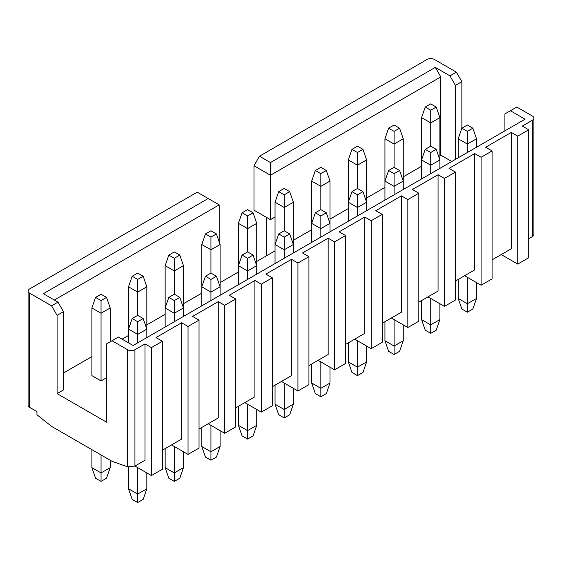 <?xml version="1.0" encoding="UTF-8"?>
<svg xmlns="http://www.w3.org/2000/svg" width="562" height="562" viewBox="0 0 562 562"><rect width="100%" height="100%" fill="white"/><g stroke="black" fill="none" stroke-linecap="round" stroke-linejoin="round"><path stroke-width="0.84" d="M219.187 241.871L219.187 204.863L208.193 198.519L43.351 293.687L58.005 302.145L63.499 311.664L57.092 315.366L57.092 393.618L106.541 422.167L106.541 343.916L118.449 337.045L133.103 345.504L525.056 119.207L510.401 110.749L504.908 113.924L504.908 130.841M63.499 311.664L63.499 389.916L57.092 393.618M58.005 302.145L51.599 305.847L57.092 315.366M145.003 460.236L145.003 343.916L134.929 349.733A5.177 2.993 180 0 1 127.609 349.733L127.609 466.86L134.929 466.053L145.003 460.236M28.1 291.046L28.1 405.251A5.177 2.993 -0 0 0 29.617 407.366L29.617 293.16A5.177 2.993 180 0 1 28.1 291.046A5.177 2.993 180 0 1 29.617 288.931L197.206 192.176L208.193 198.519M101.048 380.931L91.887 375.641L91.887 307.962L95.554 297.389L101.048 294.214L106.541 297.389L110.208 307.962L101.048 313.252L101.048 380.931L106.541 377.755M110.208 341.801L110.208 307.962M106.541 297.389L101.048 300.565L101.048 313.252L91.887 307.962M101.048 300.565L95.554 297.389M146.837 337.572L146.837 329.114L137.676 334.397L137.676 342.862M137.676 321.71L132.182 318.535L137.676 315.366L143.177 318.535L137.676 321.71L137.676 334.397L128.522 329.114L128.522 342.862M143.177 318.535L146.837 329.114L146.837 286.817L137.676 292.1L137.676 315.366M132.182 318.535L128.522 329.114L128.522 286.817L137.676 292.1L137.676 279.412L132.182 276.237L128.522 286.817M162.404 450.19L181.638 439.091L181.638 322.771L155.997 337.572L162.404 341.274L151.417 347.618L151.417 475.571L162.404 469.228L162.404 341.274M29.617 293.16L51.599 305.847M451.792 161.512L440.805 155.161L439.884 155.695M421.57 166.268L403.256 176.84M384.942 187.413L366.621 197.993M348.307 208.565L329.992 219.138M311.678 229.718L293.364 240.29M275.043 250.863L256.729 261.435M238.414 272.015L220.1 282.588M201.786 293.16L183.465 303.733M165.151 314.313L146.837 324.885M128.522 335.458L122.116 339.16M91.887 356.61L63.499 372.999M181.638 322.771L188.045 326.466L199.039 320.122L192.625 316.42L218.267 301.618L224.681 305.321L235.668 298.977L229.254 295.275L254.902 280.473L261.309 284.168L272.296 277.825L265.889 274.123L291.53 259.321L297.937 263.023L308.931 256.679L302.518 252.977L328.159 238.176L334.573 241.871L345.56 235.527L339.153 231.825L364.794 217.023L371.201 220.725L382.195 214.382L375.781 210.68L401.423 195.878L407.836 199.573L418.823 193.23L412.41 189.527L438.058 174.726L444.465 178.428L455.452 172.084L449.045 168.382L474.686 153.581L481.093 157.276L492.087 150.932L485.673 147.23L511.315 132.428L517.728 136.13L528.716 129.787L522.309 126.085L532.383 120.268A5.177 2.993 0 0 0 533.9 118.153A5.177 2.993 0 0 0 532.383 116.039L516.815 107.047L510.401 110.749M112.035 340.741L127.609 349.733M145.003 343.916L151.417 347.618M472.853 128.199L476.52 138.772L467.359 144.062L458.199 138.772L461.866 128.199L467.359 125.024L472.853 128.199L467.359 131.368L461.866 128.199L461.866 81.673L455.452 85.375L455.452 159.39M455.452 85.375L449.958 75.856L435.304 67.398L440.805 76.91L440.805 155.161M440.805 76.91L270.47 175.253L270.47 219.665L275.043 217.023M219.187 204.863L54.345 300.031M394.095 194.817L394.095 186.359L384.942 181.069L384.942 200.107M403.256 138.772L394.095 144.062L394.095 167.321L399.589 170.497L403.256 181.069L394.095 186.359L394.095 173.665L388.602 170.497L384.942 181.069L384.942 138.772L388.602 128.199L394.095 125.024L399.589 128.199L403.256 138.772L403.256 189.527M357.467 188.474L357.467 165.207L348.307 159.924L348.307 202.222L351.974 191.642L357.467 188.474L362.961 191.642L366.621 202.222L366.621 210.68M366.621 159.924L357.467 165.207L357.467 152.52L351.974 149.344L357.467 146.176L362.961 149.344L366.621 159.924L366.621 202.222L357.467 207.504L357.467 215.963M399.589 128.199L394.095 131.368L394.095 144.062L384.942 138.772M421.57 178.955L421.57 117.627L425.237 107.047L430.731 103.879L436.224 107.047L439.884 117.627L439.884 168.382M439.884 117.627L430.731 122.909L430.731 146.176L436.224 149.344L439.884 159.924L430.731 165.207L430.731 173.665M436.224 149.344L430.731 152.52L430.731 165.207L421.57 159.924L425.237 149.344L430.731 146.176M436.224 107.047L430.731 110.222L430.731 122.909L421.57 117.627M476.52 138.772L476.52 147.23M467.359 131.368L467.359 152.52M458.199 138.772L458.199 157.81M256.729 223.367L247.575 228.657L247.575 251.917L253.069 255.092L256.729 265.664L247.575 270.954L238.414 265.664L238.414 223.367L242.082 212.794L247.575 209.619L253.069 212.794L256.729 223.367L256.729 274.123M253.069 255.092L247.575 258.267L247.575 279.412M247.575 258.267L242.082 255.092L238.414 265.664L238.414 284.702M220.1 244.519L210.94 249.802L210.94 273.069L216.433 276.237L220.1 286.817L210.94 292.1L201.786 286.817L201.786 244.519L205.446 233.94L210.94 230.771L216.433 233.94L220.1 244.519L220.1 295.275M216.433 233.94L210.94 237.115L210.94 249.802L201.786 244.519M320.832 209.619L326.332 212.794L320.832 215.97L315.338 212.794L320.832 209.619L320.832 173.665L315.338 170.497L320.832 167.321L326.332 170.497L329.992 181.069L329.992 231.825M326.332 212.794L329.992 223.367L320.832 228.657L320.832 237.115M320.832 215.97L320.832 228.657L311.678 223.367L311.678 242.405M293.364 202.222L284.203 207.504L284.203 230.771L289.697 233.94L293.364 244.519L284.203 249.802L275.043 244.519L275.043 202.222L278.71 191.642L284.203 188.474L289.697 191.642L293.364 202.222L293.364 252.977M289.697 191.642L284.203 194.817L284.203 207.504L275.043 202.222M253.069 212.794L247.575 215.97L247.575 228.657L238.414 223.367M289.697 233.94L284.203 237.115L284.203 258.267M284.203 237.115L278.71 233.94L275.043 244.519L275.043 263.55M216.433 276.237L210.94 279.412L210.94 300.565M210.94 279.412L205.446 276.237L201.786 286.817L201.786 305.847M179.805 255.092L174.311 258.267L168.818 255.092L174.311 251.917L179.805 255.092L183.465 265.664L183.465 316.42M183.465 265.664L174.311 270.954L174.311 294.214L179.805 297.389L183.465 307.962L174.311 313.252L174.311 321.71M174.311 258.267L174.311 270.954L165.151 265.664L165.151 327M348.307 221.252L348.307 202.222L357.467 207.504L357.467 194.817L351.974 191.642M329.992 181.069L320.832 186.359L311.678 181.069L311.678 223.367L315.338 212.794M179.805 297.389L174.311 300.565L174.311 313.252L165.151 307.962L168.818 297.389L174.311 294.214M199.039 429.045L218.267 417.938L218.267 301.618M235.668 407.893L254.902 396.793L254.902 280.473M272.296 386.747L291.53 375.641L291.53 259.321M308.931 365.595L328.159 354.496L328.159 238.176M345.56 344.45L364.794 333.343L364.794 217.023M382.195 323.298L401.423 312.198L401.423 195.878M418.823 302.152L438.058 291.046L438.058 174.726M455.452 281L474.686 269.901L474.686 153.581M492.087 259.855L511.315 248.748L511.315 132.428M528.716 238.702L532.383 236.588L533.9 234.635M127.609 466.86L112.035 461.297L51.599 426.396L36.944 414.77L36.944 411.595L29.617 407.366M382.118 85.417L427.064 59.467A5.177 2.993 180 0 1 434.391 59.467L456.372 72.154L449.958 75.856M382.012 85.269L259.475 156.222L270.47 162.566L435.304 67.398M461.866 81.673L456.372 72.154M270.47 162.566L270.47 175.253L253.982 165.741L253.982 210.153L270.47 219.665M388.602 170.497L394.095 167.321M399.589 170.497L394.095 173.665M351.974 149.344L348.307 159.924M362.961 149.344L357.467 152.52M394.095 131.368L388.602 128.199M430.731 152.52L425.237 149.344M430.731 110.222L425.237 107.047M242.082 255.092L247.575 251.917M210.94 237.115L205.446 233.94M284.203 194.817L278.71 191.642M247.575 215.97L242.082 212.794M278.71 233.94L284.203 230.771M205.446 276.237L210.94 273.069M168.818 255.092L165.151 265.664M362.961 191.642L357.467 194.817M315.338 170.497L311.678 181.069M326.332 170.497L320.832 173.665M146.837 286.817L143.177 276.237L137.676 279.412M132.182 276.237L137.676 273.069L143.177 276.237M174.311 300.565L168.818 297.389M266.802 255.619L266.802 217.55M253.982 165.741L259.475 156.222M91.887 467.64L101.048 472.93L101.048 481.388L95.554 478.213L91.887 467.64L91.887 449.663M110.208 460.236L110.208 467.64L101.048 472.93L101.048 454.946M128.522 488.785L137.676 494.075L137.676 502.533L132.182 499.365L128.522 488.785L128.522 467.099M146.837 472.923L146.837 488.785L137.676 494.075L137.676 467.64M188.045 326.466L188.045 454.419L199.039 448.076L199.039 320.122M224.681 305.321L224.681 433.274L235.668 426.93L235.668 298.977M261.309 284.168L261.309 412.122L272.296 405.778L272.296 277.825M297.937 263.023L297.937 390.976L308.931 384.633L308.931 256.679M334.573 241.871L334.573 369.824L345.56 363.481L345.56 235.527M371.201 220.725L371.201 348.679L382.195 342.335L382.195 214.382M407.836 199.573L407.836 327.527L418.823 321.183L418.823 193.23M444.465 178.428L444.465 306.381L455.452 300.038L455.452 172.084M481.093 157.276L481.093 285.229L492.087 278.885L492.087 150.932M517.728 136.13L517.728 264.084L528.716 257.74L528.716 129.787M183.465 451.778L183.465 467.64L179.805 478.213L174.311 481.388L174.311 446.488M174.311 481.388L168.818 478.213L165.151 467.64L165.151 448.609M165.151 467.64L174.311 472.93L183.465 467.64M220.1 430.625L220.1 446.488L216.433 457.068L210.94 460.236L210.94 425.343M210.94 460.236L205.446 457.068L201.786 446.488L201.786 427.457M201.786 446.488L210.94 451.778L220.1 446.488M238.414 406.312L238.414 425.343L247.575 430.632L247.575 404.19M238.414 425.343L242.082 435.915L247.575 439.091L247.575 430.632L256.729 425.343L256.729 409.48M275.043 385.16L275.043 404.19L284.203 409.48L284.203 383.045M275.043 404.19L278.71 414.77L284.203 417.938L284.203 409.48L293.364 404.19L293.364 388.328M311.678 364.014L311.678 383.045L320.832 388.328L320.832 361.893M311.678 383.045L315.338 393.618L320.832 396.793L320.832 388.328L329.992 383.045L329.992 367.183M348.307 342.862L348.307 361.893L357.467 367.183L357.467 340.748M348.307 361.893L351.974 372.473L357.467 375.641L357.467 367.183L366.621 361.893L366.621 346.03M384.942 321.717L384.942 340.748L394.095 346.03L394.095 319.595M384.942 340.748L388.602 351.32L394.095 354.496L394.095 346.03L403.256 340.748L403.256 324.885M439.884 303.733L439.884 319.595L436.224 330.175L430.731 333.343L430.731 298.45M430.731 333.343L425.237 330.175L421.57 319.595L421.57 300.565M421.57 319.595L430.731 324.885L439.884 319.595M458.199 279.419L458.199 298.45L467.359 303.733L467.359 277.298M458.199 298.45L461.866 309.023L467.359 312.198L467.359 303.733L476.52 298.45L476.52 282.588M244.828 402.61L261.309 412.122M281.457 381.457L297.937 390.976M318.092 360.312L334.573 369.824M354.72 339.16L371.201 348.679M391.349 318.015L407.836 327.527M427.984 296.862L444.465 306.381M464.612 275.717L481.093 285.229M501.248 254.565L517.728 264.084M134.936 466.053L151.417 475.571M171.565 444.907L188.045 454.419M208.193 423.755L224.681 433.274M247.575 439.091L253.069 435.915L256.729 425.343M284.203 417.938L289.697 414.77L293.364 404.19M320.832 396.793L326.332 393.618L329.992 383.045M357.467 375.641L362.961 372.473L366.621 361.893M394.095 354.496L399.589 351.32L403.256 340.748M467.359 312.198L472.853 309.023L476.52 298.45M110.208 467.64L106.541 478.213L101.048 481.388M146.837 488.785L143.177 499.365L137.676 502.533M134.929 349.733L134.929 466.053M532.383 236.588L532.383 120.268M533.9 234.874L533.9 118.153"/></g></svg>
